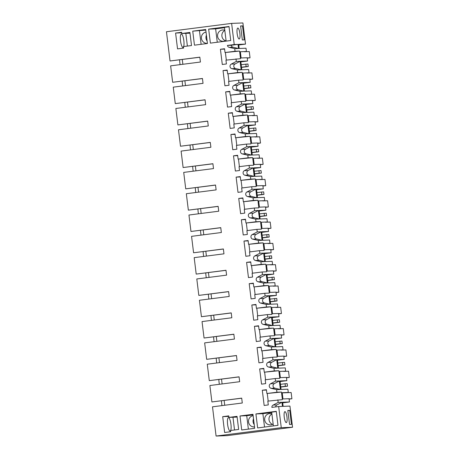 <?xml version="1.0" encoding="UTF-8"?>
<svg xmlns="http://www.w3.org/2000/svg" width="459" height="459" viewBox="0 0 459 459"><rect width="100%" height="100%" fill="white"/><g stroke="black" fill="none" stroke-linecap="round" stroke-linejoin="round"><path stroke-width="0.69" d="M235.048 51.247L239.592 51.069L240.527 58.683L225.954 60.146L226.425 63.95L222.294 64.484L220.423 49.262L224.554 48.729L225.019 52.538L235.048 51.247L234.733 48.66L238.519 48.511L238.014 44.403L234.228 44.552L231.629 23.392L242.914 22.95L245.508 44.11L238.697 44.374L239.202 48.488L246.013 48.218L246.414 51.494L240.338 51.735L241.107 57.972L247.183 57.736L247.585 61.007L240.768 61.271L241.291 65.534L241.818 69.797L248.629 69.527L249.03 72.803L242.954 73.044L243.723 79.287L249.799 79.046L250.201 82.316L243.385 82.586L243.907 86.849L244.435 91.106L251.245 90.842L251.652 94.118L245.571 94.353L246.34 100.596L252.416 100.355L252.817 103.625L246.001 103.895L247.051 112.421L253.867 112.151L254.269 115.427L248.193 115.668L248.956 121.905L255.032 121.669L255.433 124.94L248.617 125.204L249.667 133.73L256.483 133.46L256.885 136.736L250.809 136.977L251.572 143.219L257.648 142.978L258.05 146.249L251.234 146.519L252.284 155.039L259.1 154.775L259.501 158.051L253.425 158.286L254.188 164.529L260.264 164.288L260.666 167.558L253.856 167.828L254.9 176.354L261.716 176.084L262.118 179.36L256.042 179.601L256.805 185.838L262.881 185.602L263.282 188.873L256.472 189.137L257.516 197.663L264.332 197.393L264.734 200.669L258.658 200.91L259.421 207.152L265.497 206.911L265.899 210.182L259.088 210.452L260.133 218.972L266.949 218.708L267.35 221.984L261.274 222.219L262.037 228.462L268.113 228.221L268.515 231.491L261.705 231.761L262.749 240.286L269.565 240.017L269.967 243.293L263.891 243.534L264.654 249.771L270.735 249.535L271.137 252.806L264.321 253.07L265.365 261.596L272.181 261.326L272.583 264.602L266.507 264.843L267.276 271.085L273.352 270.844L273.753 274.115L266.937 274.384L267.981 282.905L274.798 282.641L275.199 285.917L269.123 286.152L269.892 292.394L275.968 292.154L276.37 295.424L269.553 295.694L270.598 304.219L277.414 303.95L277.815 307.226L271.739 307.467L272.508 313.704L278.584 313.468L278.986 316.739L272.17 317.003L273.214 325.529L280.03 325.259L280.432 328.535L274.356 328.776L275.125 335.018L281.201 334.777L281.602 338.048L274.786 338.317L275.83 346.838L282.646 346.574L283.048 349.85L276.972 350.085L277.741 356.327L283.817 356.086L284.219 359.357L277.402 359.626L278.447 368.152L285.263 367.883L285.664 371.159L279.588 371.394L280.357 377.637L286.433 377.401L286.835 380.666L280.019 380.936L280.541 385.199L281.069 389.461L287.879 389.192L288.281 392.462L282.205 392.703L282.974 398.94L289.05 398.705L289.451 401.981L282.635 402.245L283.14 406.358L289.956 406.089L292.555 427.249L281.269 427.69L216.086 436.05L212.5 406.823L242.289 403.002L241.692 398.131L211.903 401.952L241.704 398.211M241.136 69.825L240.086 61.299L235.077 63.944A2.456 2.381 87.7 0 0 235.639 68.523L231.852 68.672L237.349 69.975L241.136 69.825L235.639 68.523M237.349 69.975L237.664 72.562L242.209 72.384L243.144 79.992L238.6 80.17L238.921 82.758L242.702 82.609L237.693 85.259A2.456 2.381 -92.3 0 0 238.255 89.838L234.469 89.981L239.965 91.284L243.752 91.134L242.702 82.609M239.965 91.284L240.281 93.871L244.825 93.693L245.76 101.301L241.216 101.485L241.537 104.073L245.324 103.923L240.309 106.568A2.456 2.381 -92.3 0 0 240.872 111.147L237.085 111.296L242.582 112.593L246.368 112.444L245.324 103.923M242.582 112.593L242.897 115.18L247.441 115.002L248.376 122.616L243.832 122.794L244.154 125.382L247.94 125.232L242.926 127.877A2.456 2.381 -92.3 0 0 243.488 132.456L239.701 132.605L245.198 133.908L248.985 133.758L247.94 125.232M245.198 133.908L245.519 136.495L250.057 136.317L250.993 143.925L246.449 144.103L246.77 146.691L250.557 146.541L245.542 149.192A2.456 2.381 -92.3 0 0 246.104 153.771L242.318 153.914L247.814 155.217L251.601 155.067L250.557 146.541M247.814 155.217L248.135 157.804L252.674 157.626L253.609 165.234L249.065 165.418L249.386 168.005L253.173 167.856L248.158 170.501A2.456 2.381 -92.3 0 0 248.721 175.08L244.934 175.229L250.43 176.526L254.217 176.376L253.173 167.856M250.43 176.526L250.752 179.113L255.296 178.935L256.225 186.549L251.687 186.727L252.002 189.315L255.789 189.165L250.775 191.81A2.456 2.381 -92.3 0 0 251.337 196.389L247.556 196.538L253.047 197.84L256.833 197.691L255.789 189.165M253.047 197.84L253.368 200.428L257.912 200.25L258.842 207.858L254.303 208.036L254.619 210.624L258.406 210.474L253.397 213.125A2.456 2.381 -92.3 0 0 253.953 217.698L250.172 217.847L255.663 219.15L259.45 219L258.406 210.474M255.663 219.15L255.984 221.737L260.528 221.559L261.464 229.167L256.92 229.351L257.235 231.938L261.022 231.789L256.013 234.434A2.456 2.381 -92.3 0 0 256.575 239.013L252.789 239.162L258.279 240.459L262.066 240.309L261.022 231.789M258.279 240.459L258.601 243.046L263.145 242.868L264.08 250.482L259.536 250.66L259.851 253.248L263.638 253.098L258.629 255.743A2.456 2.381 -92.3 0 0 259.192 260.322L255.405 260.471L260.901 261.773L264.682 261.624L263.638 253.098M260.901 261.773L261.217 264.361L265.761 264.183L266.696 271.791L262.152 271.969L262.468 274.557L266.254 274.407L261.246 277.058A2.456 2.381 -92.3 0 0 261.808 281.631L258.021 281.78L263.518 283.083L267.299 282.933L266.254 274.407M263.518 283.083L263.833 285.67L268.377 285.492L269.313 293.1L264.768 293.278L265.084 295.871L268.871 295.722L263.862 298.367A2.456 2.381 -92.3 0 0 264.424 302.946L260.637 303.095L266.134 304.392L269.921 304.242L268.871 295.722M266.134 304.392L266.45 306.979L270.994 306.801L271.929 314.415L267.385 314.593L267.7 317.18L271.487 317.031L266.478 319.676A2.456 2.381 -92.3 0 0 267.04 324.255L263.254 324.404L268.75 325.706L272.537 325.557L271.487 317.031M268.75 325.706L269.066 328.294L273.61 328.11L274.545 335.724L270.001 335.902L270.317 338.49L274.103 338.34L269.094 340.991A2.456 2.381 -92.3 0 0 269.657 345.564L265.87 345.713L271.367 347.015L275.153 346.866L274.103 338.34M271.367 347.015L271.682 349.603L276.226 349.425L277.161 357.033L272.617 357.211L272.933 359.799L276.72 359.655L271.711 362.3A2.456 2.381 -92.3 0 0 272.273 366.879L268.486 367.028L273.983 368.325L277.77 368.175L276.72 359.655M273.983 368.325L274.298 370.912L278.842 370.734L279.778 378.348L275.234 378.526L275.549 381.113L279.336 380.964L274.327 383.609A2.456 2.381 87.7 0 0 274.889 388.188L280.386 389.49L279.336 380.964M276.915 392.227L266.886 393.512L266.421 389.702L262.29 390.236L264.16 405.458L268.291 404.924L267.821 401.12L282.394 399.657L281.459 392.043L276.915 392.227L276.599 389.639L280.386 389.49M277.85 399.835L278.171 402.423L281.952 402.273L276.943 404.924A2.456 2.381 87.7 0 0 275.658 406.921M281.269 427.69L278.67 406.531L282.457 406.387L281.952 402.273M235.983 58.861L236.305 61.449L240.086 61.299M289.549 424.46L287.827 410.455L289.721 410.38L291.442 424.386L289.549 424.46M242.507 25.87L244.228 39.876L242.335 39.95L240.619 25.945L242.507 25.87L240.636 26.111M284.93 411.643A5.519 1.36 -97.3 0 1 286.961 417.007A5.519 1.36 -97.3 0 1 286.307 422.596A5.519 1.36 -97.3 0 1 286.278 422.601A5.519 1.36 -97.3 0 1 284.247 417.231A5.519 1.36 -97.3 0 1 284.901 411.643A5.519 1.36 -97.3 0 1 284.93 411.643M237.831 28.045A5.519 1.36 -97.3 0 1 239.862 33.409A5.519 1.36 -97.3 0 1 239.208 39.004A5.519 1.36 -97.3 0 1 239.179 39.004A5.519 1.36 -97.3 0 1 237.148 33.639A5.519 1.36 -97.3 0 1 237.802 28.045A5.519 1.36 -97.3 0 1 237.831 28.045M245.508 44.11L238.766 44.971M247.585 61.007L240.843 61.867M241.187 64.679L247.952 64.002L248.262 66.532L241.52 67.398M250.201 82.316L243.459 83.182M243.804 85.988L250.568 85.311L250.878 87.847L244.136 88.707M252.817 103.625L246.076 104.491M246.42 107.303L253.184 106.62L253.494 109.156L246.753 110.022M255.433 124.94L248.692 125.8M249.036 128.612L255.801 127.935L256.111 130.465L249.369 131.331M258.05 146.249L251.308 147.115M251.652 149.921L258.417 149.244L258.733 151.78L251.991 152.64M260.666 167.558L253.925 168.424M254.269 171.236L261.033 170.553L261.349 173.089L254.607 173.955M263.282 188.873L256.541 189.733M256.885 192.545L263.65 191.868L263.81 193.13L263.965 194.398L257.224 195.264M265.899 210.182L259.157 211.048M259.507 213.854L266.266 213.177L266.427 214.445L266.581 215.713L259.84 216.573M268.515 231.491L261.773 232.357M262.123 235.169L268.888 234.486L269.198 237.022L262.456 237.888M271.137 252.806L264.395 253.666M264.74 256.478L271.504 255.801L271.659 257.063L271.814 258.331L265.072 259.197M273.753 274.115L267.012 274.981M267.356 277.787L274.121 277.11L274.43 279.646L267.689 280.506M276.37 295.424L269.628 296.29M269.972 299.102L276.737 298.419L277.047 300.955L270.305 301.821M278.986 316.739L272.244 317.599M272.589 320.411L279.353 319.734L279.508 320.996L279.663 322.264L272.921 323.13M281.602 338.048L274.861 338.914M275.205 341.72L281.969 341.043L282.279 343.579L275.538 344.439M284.219 359.357L277.477 360.223M277.821 363.035L284.586 362.352L284.896 364.888L278.154 365.754M286.835 380.666L280.093 381.532M287.512 386.197L285.395 386.283L285.079 383.747L287.202 383.667L287.512 386.197L280.77 387.063M286.255 392.72L288.281 392.462M289.451 401.981L282.71 402.841M216.086 436.05L227.371 435.608L292.555 427.249M207.129 41.006A5.674 5.502 87.7 0 1 206.412 35.188M254.229 424.604A5.674 5.502 87.7 0 1 253.511 418.786M272.52 424.351A5.674 5.502 87.7 0 1 271.917 414.018M225.421 40.759A5.674 5.502 87.7 0 1 224.818 30.42M236.305 61.449L231.29 64.094A2.456 2.381 -92.3 0 0 231.852 68.672M231.629 23.392L166.445 31.751L170.037 60.978L199.826 57.157L200.422 62.028L170.633 65.849L172.653 82.287L202.442 78.472L203.039 83.343L173.25 87.158L175.269 103.602L205.058 99.781L205.655 104.652L175.866 108.473L177.885 124.911L207.675 121.09L208.271 125.961L178.482 129.782L180.502 146.22L210.291 142.405L210.888 147.27L181.098 151.091L183.118 167.535L212.907 163.714L213.504 168.585L183.715 172.406L185.734 188.844L215.523 185.023L216.12 189.894L186.331 193.715L188.351 210.153L218.14 206.332L218.736 211.203L188.947 215.024L190.967 231.468L220.756 227.647L221.358 232.518L191.564 236.339L193.583 252.777L223.372 248.956L223.975 253.827L194.186 257.648L196.2 274.086L225.989 270.265L226.591 275.136L196.802 278.957L198.816 295.395L228.605 291.58L229.207 296.451L199.418 300.266L201.432 316.71L231.227 312.889L231.824 317.76L202.035 321.581L204.054 338.019L233.843 334.198L234.44 339.069L204.651 342.89L206.67 359.328L236.46 355.513L237.056 360.384L207.267 364.199L209.287 380.643L239.076 376.822L239.673 381.693L209.883 385.514L211.903 401.952M278.67 406.531L271.871 407.403A2.456 2.381 -92.3 0 1 273.157 405.067L276.943 404.924M278.171 402.423L273.157 405.067M276.599 389.639L271.103 388.337L274.889 388.188M275.549 381.113L270.54 383.758A2.456 2.381 -92.3 0 0 271.103 388.337M275.234 378.526L265.204 379.811L265.675 383.615L261.544 384.143L259.674 368.921L263.805 368.393L264.269 372.197L274.298 370.912M272.933 359.799L267.924 362.449A2.456 2.381 -92.3 0 0 268.486 367.028M272.617 357.211L262.588 358.502L263.059 362.306L258.928 362.834L257.057 347.612L261.188 347.084L261.653 350.888L271.682 349.603M270.317 338.49L265.308 341.14A2.456 2.381 -92.3 0 0 265.87 345.713M270.001 335.902L259.972 337.187L260.442 340.997L256.311 341.525L254.441 326.303L258.572 325.77L259.037 329.579L269.066 328.294M267.7 317.18L262.691 319.825A2.456 2.381 -92.3 0 0 263.254 324.404M267.385 314.593L257.356 315.878L257.826 319.682L253.695 320.21L251.825 304.988L255.956 304.46L256.42 308.264L266.45 306.979M265.084 295.871L260.075 298.516A2.456 2.381 -92.3 0 0 260.637 303.095M264.768 293.278L254.739 294.569L255.204 298.373L251.079 298.901L249.208 283.679L253.339 283.151L253.804 286.955L263.833 285.67M262.468 274.557L257.459 277.207A2.456 2.381 -92.3 0 0 258.021 281.78M262.152 271.969L252.123 273.254L252.588 277.064L248.462 277.592L246.592 262.37L250.723 261.837L251.188 265.646L261.217 264.361M259.851 253.248L254.843 255.892A2.456 2.381 -92.3 0 0 255.405 260.471M259.536 250.66L249.507 251.945L249.971 255.749L245.846 256.283L243.976 241.055L248.107 240.527L248.571 244.331L258.601 243.046M257.235 231.938L252.226 234.583A2.456 2.381 -92.3 0 0 252.789 239.162M256.92 229.351L246.89 230.636L247.355 234.44L243.23 234.968L241.359 219.746L245.49 219.218L245.955 223.022L255.984 221.737M254.619 210.624L249.61 213.274A2.456 2.381 -92.3 0 0 250.172 217.847M254.303 208.036L244.274 209.321L244.739 213.131L240.614 213.659L238.743 198.437L242.868 197.909L243.339 201.713L253.368 200.428M252.002 189.315L246.994 191.96A2.456 2.381 -92.3 0 0 247.556 196.538M251.687 186.727L241.658 188.012L242.123 191.816L237.992 192.35L236.127 177.122L240.252 176.595L240.723 180.398L250.752 179.113M249.386 168.005L244.377 170.65A2.456 2.381 -92.3 0 0 244.934 175.229M249.065 165.418L239.041 166.703L239.506 170.507L235.375 171.035L233.511 155.813L237.636 155.285L238.106 159.089L248.135 157.804M246.77 146.691L241.755 149.341A2.456 2.381 -92.3 0 0 242.318 153.914M246.449 144.103L236.425 145.388L236.89 149.198L232.759 149.726L230.894 134.504L235.019 133.976L235.49 137.78L245.519 136.495M244.154 125.382L239.139 128.027A2.456 2.381 -92.3 0 0 239.701 132.605M243.832 122.794L233.809 124.079L234.274 127.883L230.143 128.417L228.278 113.195L232.403 112.662L232.874 116.471L242.897 115.18M241.537 104.073L236.523 106.718A2.456 2.381 -92.3 0 0 237.085 111.296M241.216 101.485L231.187 102.77L231.657 106.574L227.526 107.102L225.656 91.88L229.787 91.352L230.257 95.156L240.281 93.871M238.921 82.758L233.906 85.408A2.456 2.381 -92.3 0 0 234.469 89.981M238.6 80.17L228.571 81.455L229.041 85.265L224.91 85.793L223.04 70.571L227.171 70.043L227.641 73.847L237.664 72.562M234.733 48.66L229.236 47.363L233.023 47.214A2.456 2.381 87.7 0 1 231.21 45.275L238.014 44.403M234.228 44.552L227.429 45.424A2.456 2.381 -92.3 0 0 229.236 47.363M192.74 31.166L194.455 45.166L207.434 43.502L205.718 29.502L192.74 31.166L205.787 30.087M252.966 414.311L254.682 428.316L241.709 429.98L239.988 415.98L252.966 414.311M222.695 416.652L228.743 415.871L228.926 417.397L237.039 416.353L238.646 429.446L230.533 430.485L230.682 431.707L224.64 432.481L222.695 416.652L228.806 416.411M277.988 425.332L257.637 427.937L255.915 413.938L276.266 411.327L277.988 425.332M208.667 29.124L229.018 26.513L230.734 40.518L210.383 43.123L208.667 29.124L215.632 28.848L224.485 27.712M177.535 48.883L175.596 33.054L181.638 32.279L181.793 33.496L189.9 32.457L191.506 45.544L183.399 46.589L183.583 48.109L177.535 48.883M225.019 52.538L239.592 51.069M226.321 60.1L225.392 52.521M238.519 48.511L233.023 47.214M227.429 45.424L231.21 45.275M218.857 379.495A10.431 2.565 82.7 0 0 219.35 384.298M216.241 358.186A10.431 2.565 82.7 0 0 216.734 362.989M213.624 336.872A10.431 2.565 82.7 0 0 214.118 341.68M211.008 315.562A10.431 2.565 82.7 0 0 211.501 320.365M208.392 294.253A10.431 2.565 82.7 0 0 208.885 299.056M205.775 272.939A10.431 2.565 82.7 0 0 206.269 277.747M203.159 251.63A10.431 2.565 82.7 0 0 203.653 256.432M200.543 230.32A10.431 2.565 82.7 0 0 201.036 235.123M197.927 209.006A10.431 2.565 82.7 0 0 198.42 213.814M195.31 187.697A10.431 2.565 82.7 0 0 195.804 192.499M192.694 166.387A10.431 2.565 82.7 0 0 193.187 171.19M190.072 145.073A10.431 2.565 82.7 0 0 190.571 149.881M187.456 123.764A10.431 2.565 82.7 0 0 187.949 128.566M184.839 102.455A10.431 2.565 82.7 0 0 185.333 107.257M182.223 81.14A10.431 2.565 82.7 0 0 182.716 85.948M179.607 59.831A10.431 2.565 82.7 0 0 180.1 64.633M170.037 60.978L199.837 57.237M221.473 400.805A10.431 2.565 82.7 0 0 221.967 405.607M245.835 64.082L246.144 66.618L241.497 67.215M248.262 66.532L246.144 66.618M226.046 40.398A5.674 5.502 87.7 0 1 217.6 36.324A5.674 5.502 87.7 0 1 224.801 30.248M207.416 43.33A5.674 5.502 87.7 0 1 201.444 38.378A5.674 5.502 87.7 0 1 206.034 32.073M220.423 49.262L224.6 49.096M172.653 82.287L202.453 78.546M217.273 42.239L215.632 28.848M226.132 41.109L224.44 27.333L229.047 26.742M187.387 46.072L185.826 33.335M175.596 33.054L181.707 32.813M183.462 47.105A6.747 1.664 -97.3 0 1 183.026 47.443A6.747 1.664 -97.3 0 1 182.992 47.443A6.747 1.664 -97.3 0 1 180.513 40.885A6.747 1.664 -97.3 0 1 181.311 34.052A6.747 1.664 -97.3 0 1 181.345 34.052A6.747 1.664 -97.3 0 1 183.571 38.981A6.747 1.664 -97.3 0 1 183.703 46.548M181.793 33.496L189.992 33.174M201.122 44.311L199.476 30.896M268.188 401.074L267.258 393.495M281.459 392.043L266.886 393.512M289.721 410.38L287.85 410.621M285.395 386.283L280.747 386.88M271.9 413.846A5.674 5.502 -92.3 0 0 264.7 419.922A5.674 5.502 -92.3 0 0 273.145 423.996M253.133 415.665A5.674 5.502 -92.3 0 0 248.543 421.976A5.674 5.502 -92.3 0 0 254.516 426.927M262.29 390.236L266.467 390.07M228.926 417.397L237.125 417.076M234.526 429.974L232.96 417.237M230.561 430.703A6.747 1.664 -97.3 0 1 230.125 431.041A6.747 1.664 -97.3 0 1 230.091 431.041A6.747 1.664 -97.3 0 1 227.612 424.483A6.747 1.664 -97.3 0 1 228.41 417.65A6.747 1.664 -97.3 0 1 228.444 417.644A6.747 1.664 -97.3 0 1 230.734 422.923A6.747 1.664 -97.3 0 1 230.682 430.467M239.988 415.98L246.724 415.711L248.376 429.125M253.035 414.902L246.724 415.711M276.295 411.557L271.688 412.148L273.38 425.918M255.915 413.938L262.881 413.662L271.734 412.526M264.527 427.054L262.881 413.662M285.079 383.747L280.438 384.344M175.269 103.602L205.07 99.861M228.938 81.409L228.008 73.83M223.04 70.571L227.216 70.405M227.641 73.847L242.209 72.384M248.451 85.397L248.761 87.927L244.113 88.524M250.878 87.847L248.761 87.927M243.752 91.134L238.255 89.838M177.885 124.911L207.686 121.17M231.554 102.724L230.625 95.145M225.656 91.88L229.833 91.72M230.257 95.156L244.825 93.693M251.067 106.706L251.377 109.242L246.73 109.833M253.494 109.156L251.377 109.242M246.368 112.444L240.872 111.147M180.502 146.22L210.302 142.479M234.17 124.033L233.241 116.454M228.278 113.195L232.449 113.029M232.874 116.471L247.441 115.002M253.684 128.015L253.993 130.551L249.352 131.148M256.111 130.465L253.993 130.551M248.985 133.758L243.488 132.456M183.118 167.535L212.919 163.794M236.787 145.342L235.857 137.763M230.894 134.504L235.065 134.338M235.49 137.78L250.057 136.317M256.3 149.33L256.61 151.86L251.968 152.457M258.733 151.78L256.61 151.86M251.601 155.067L246.104 153.771M185.734 188.844L215.535 185.103M239.403 166.657L238.473 159.078M233.511 155.813L237.682 155.653M238.106 159.089L252.674 157.626M258.916 170.639L259.226 173.175L254.584 173.766M261.349 173.089L259.226 173.175M254.217 176.376L248.721 175.08M188.351 210.153L218.151 206.412M242.019 187.966L241.09 180.387M236.127 177.122L240.298 176.962M240.723 180.398L255.296 178.935M261.532 191.948L261.842 194.484L257.201 195.081M263.965 194.398L261.842 194.484M256.833 197.691L251.337 196.389M190.967 231.468L220.768 227.727M244.636 209.275L243.706 201.696M238.743 198.437L242.914 198.271M243.339 201.713L257.912 200.25M264.149 213.257L264.459 215.793L259.817 216.39M266.581 215.713L264.459 215.793M259.45 219L253.953 217.698M193.583 252.777L223.384 249.036M247.252 230.584L246.322 223.011M241.359 219.746L245.531 219.586M245.955 223.022L260.528 221.559M266.765 234.572L267.075 237.108L262.433 237.699M269.198 237.022L267.075 237.108M262.066 240.309L256.575 239.013M196.2 274.086L226 270.345M249.874 251.899L248.939 244.32M243.976 241.055L248.147 240.895M248.571 244.331L263.145 242.868M269.381 255.881L269.691 258.417L265.05 259.014M271.814 258.331L269.691 258.417M264.682 261.624L259.192 260.322M198.816 295.395L228.616 291.66M252.49 273.208L251.555 265.629M246.592 262.37L250.763 262.204M251.188 265.646L265.761 264.183M271.998 277.19L272.307 279.726L267.666 280.323M274.43 279.646L272.307 279.726M267.299 282.933L261.808 281.631M201.432 316.71L231.233 312.969M255.106 294.517L254.171 286.944M249.208 283.679L253.385 283.513M253.804 286.955L268.377 285.492M274.614 298.505L274.924 301.035L270.282 301.632M277.047 300.955L274.924 301.035M269.921 304.242L264.424 302.946M204.054 338.019L233.849 334.278M257.723 315.832L256.793 308.253M251.825 304.988L256.002 304.828M256.42 308.264L270.994 306.801M277.23 319.814L277.546 322.35L272.898 322.947M279.663 322.264L277.546 322.35M272.537 325.557L267.04 324.255M206.67 359.328L236.465 355.593M260.339 337.141L259.41 329.562M254.441 326.303L258.618 326.137M259.037 329.579L273.61 328.11M279.847 341.123L280.162 343.659L275.515 344.256M282.279 343.579L280.162 343.659M275.153 346.866L269.657 345.564M209.287 380.643L239.082 376.902M262.955 358.45L262.026 350.871M257.057 347.612L261.234 347.446M261.653 350.888L276.226 349.425M282.463 362.438L282.778 364.968L278.131 365.565M284.896 364.888L282.778 364.968M277.77 368.175L272.273 366.879M265.572 379.765L264.642 372.186M259.674 368.921L263.85 368.761M264.269 372.197L278.842 370.734M182.86 64.283L182.275 59.492M247.206 57.909L250.04 57.8L249.271 51.557L244.458 51.747M247.235 58.155L250.04 57.8M185.476 85.592L184.891 80.801M249.822 79.218L252.657 79.109L251.888 72.866L247.074 73.056M249.851 79.47L252.657 79.109M188.092 106.901L187.507 102.11M252.439 100.532L255.273 100.418L254.504 94.175L249.696 94.365M252.467 100.779L255.273 100.418M190.714 128.216L190.124 123.425M255.055 121.842L257.889 121.733L257.12 115.49L252.312 115.679M255.084 122.088L257.889 121.733M193.331 149.525L192.74 144.734M257.671 143.151L260.505 143.042L259.737 136.799L254.929 136.989M257.7 143.403L260.505 143.042M195.947 170.834L195.356 166.043M260.287 164.465L263.122 164.351L262.353 158.108L257.545 158.298M260.316 164.712L263.122 164.351M198.563 192.149L197.972 187.352M262.904 185.775L265.738 185.666L264.969 179.423L260.161 179.612M262.932 186.021L265.738 185.666M201.18 213.458L200.589 208.667M265.52 207.084L268.354 206.975L267.586 200.732L262.777 200.922M265.549 207.33L268.354 206.975M203.796 234.767L203.205 229.976M268.136 228.398L270.971 228.284L270.202 222.041L265.394 222.231M268.165 228.645L270.971 228.284M206.412 256.082L205.821 251.285M270.753 249.707L273.587 249.593L272.824 243.356L268.01 243.545M270.787 249.954L273.587 249.593M209.029 277.391L208.438 272.6M273.369 271.017L276.203 270.908L275.44 264.665L270.626 264.854M273.403 271.263L276.203 270.908M211.645 298.7L211.054 293.909M275.985 292.331L278.82 292.217L278.056 285.974L273.243 286.164M276.02 292.578L278.82 292.217M214.261 320.015L213.676 315.218M278.602 313.64L281.436 313.526L280.673 307.289L275.859 307.478M278.636 313.887L281.436 313.526M216.877 341.324L216.292 336.533M281.218 334.95L284.052 334.841L283.289 328.598L278.475 328.787M281.252 335.196L284.052 334.841M219.494 362.633L218.909 357.842M283.84 356.259L286.668 356.15L285.905 349.907L281.092 350.097M283.869 356.511L286.668 356.15M222.11 383.942L221.525 379.151M286.456 377.573L289.285 377.459L288.522 371.222L283.708 371.411M286.485 377.82L289.285 377.459M224.726 405.257L224.141 400.466M289.072 398.882L291.907 398.773L291.138 392.531L282.228 392.881M289.101 399.129L291.907 398.773M231.29 64.094L235.077 63.944M270.54 383.758L274.327 383.609M237.693 85.259L233.906 85.408M240.309 106.568L236.523 106.718M242.926 127.877L239.139 128.027M245.542 149.192L241.755 149.341M248.158 170.501L244.377 170.65M250.775 191.81L246.994 191.96M253.397 213.125L249.61 213.274M256.013 234.434L252.226 234.583M258.629 255.743L254.843 255.892M261.246 277.058L257.459 277.207M263.862 298.367L260.075 298.516M266.478 319.676L262.691 319.825M269.094 340.991L265.308 341.14M271.711 362.3L267.924 362.449"/></g></svg>
